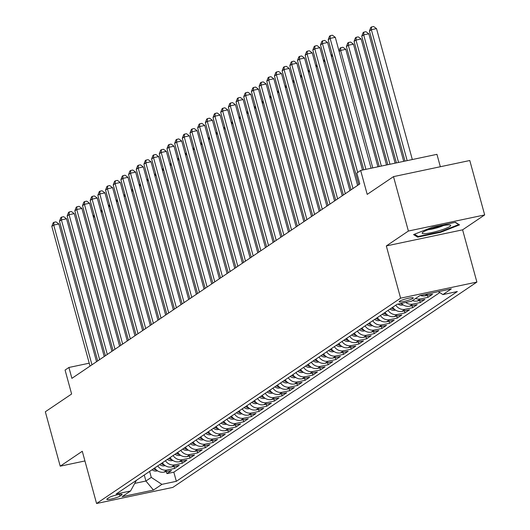 <?xml version="1.0" encoding="UTF-8"?>
<svg xmlns="http://www.w3.org/2000/svg" width="530" height="530" viewBox="0 0 530 530"><rect width="100%" height="100%" fill="white"/><g stroke="black" fill="none" stroke-linecap="round" stroke-linejoin="round"><path stroke-width="0.79" d="M399.613 301.232A7.294 1.034 164.7 0 0 399.176 301.762A7.294 1.034 164.7 0 0 405.099 301.192A7.294 1.034 164.7 0 0 412.81 298.45A7.294 1.034 164.7 0 0 413.248 297.913A7.294 1.034 164.7 0 0 407.325 298.489A7.294 1.034 164.7 0 0 399.613 301.232M440.337 166.738L436.945 154.336L360.658 170.448L356.816 173.038L359.797 183.923L71.888 378.36L68.913 367.475L65.077 370.072L71.623 394.009L45.328 411.77L60.215 466.175L84.932 460.954M484.672 214.928L469.785 160.517L393.505 176.629L408.385 231.034L386.317 245.94L400.6 298.171L476.887 282.066L462.597 229.834L484.672 214.928L408.385 231.034M400.6 298.171L96.573 503.5L172.859 487.388L476.887 282.066M154.674 467.99A9.116 8.328 56 0 0 164.008 472.111L171.535 470.521L166.93 473.628L166.374 471.607M157.748 465.916A9.116 8.328 56 0 0 167.082 470.031L174.602 468.447L174.052 466.42M174.602 468.447L179.213 465.333L171.687 466.923A9.116 8.328 56 0 1 162.352 462.809M170.031 457.622A9.116 8.328 56 0 0 179.365 461.736L186.891 460.146L182.28 463.26L181.73 461.239M177.709 452.441A9.116 8.328 56 0 0 187.044 456.555L194.563 454.965L189.959 458.072L189.409 456.052M185.387 447.254A9.116 8.328 56 0 0 194.715 451.368L202.241 449.778L197.637 452.892L197.087 450.871M193.066 442.066A9.116 8.328 56 0 0 202.394 446.18L209.92 444.591L205.315 447.704L204.759 445.684M200.744 436.886A9.116 8.328 56 0 0 210.072 441L217.598 439.41L212.994 442.517L212.437 440.496M208.416 431.698A9.116 8.328 56 0 0 217.75 435.812L225.276 434.222L220.672 437.336L220.116 435.315M216.094 426.511A9.116 8.328 56 0 0 225.429 430.625L232.955 429.042L228.344 432.149L227.794 430.128M223.773 421.33A9.116 8.328 56 0 0 233.107 425.444L240.633 423.854L236.022 426.961L235.472 424.941M231.451 416.143A9.116 8.328 56 0 0 240.786 420.257L248.312 418.667L243.701 421.781L243.151 419.76M239.129 410.955A9.116 8.328 56 0 0 248.464 415.069L255.983 413.486L251.379 416.593L250.829 414.573M246.808 405.775A9.116 8.328 56 0 0 256.136 409.889L263.662 408.299L259.057 411.412L258.501 409.385M254.486 400.587A9.116 8.328 56 0 0 263.814 404.701L271.34 403.111L266.736 406.225L266.179 404.204M262.165 395.406A9.116 8.328 56 0 0 271.493 399.521L279.019 397.931L274.414 401.038L273.858 399.017M269.836 390.219A9.116 8.328 56 0 0 279.171 394.333L286.697 392.743L282.092 395.857L281.536 393.836M277.515 385.032A9.116 8.328 56 0 0 286.849 389.146L294.375 387.556L289.764 390.67L289.214 388.649M285.193 379.851A9.116 8.328 56 0 0 294.528 383.965L302.054 382.375L297.443 385.482L296.893 383.462M292.871 374.664A9.116 8.328 56 0 0 302.206 378.778L309.725 377.188L305.121 380.301L304.571 378.281M300.55 369.476A9.116 8.328 56 0 0 309.878 373.59L317.404 372.007L312.799 375.114L312.25 373.093M308.228 364.296A9.116 8.328 56 0 0 317.556 368.41L325.082 366.82L320.478 369.927L319.921 367.906M315.906 359.108A9.116 8.328 56 0 0 325.235 363.222L332.76 361.632L328.156 364.746L327.6 362.725M323.578 353.921A9.116 8.328 56 0 0 332.913 358.035L340.439 356.451L335.834 359.559L335.278 357.538M331.257 348.74A9.116 8.328 56 0 0 340.591 352.854L348.117 351.264L343.506 354.378L342.956 352.351M338.935 343.553A9.116 8.328 56 0 0 348.27 347.667L355.796 346.077L351.185 349.191L350.635 347.17M346.613 338.365A9.116 8.328 56 0 0 355.948 342.486L363.474 340.896L358.863 344.003L358.313 341.983M354.292 333.185A9.116 8.328 56 0 0 363.62 337.299L371.146 335.709L366.541 338.822L365.992 336.795M361.97 327.997A9.116 8.328 56 0 0 371.298 332.111L378.824 330.521L374.22 333.635L373.663 331.614M369.649 322.816A9.116 8.328 56 0 0 378.976 326.93L386.502 325.34L381.898 328.448L381.342 326.427M377.327 317.629A9.116 8.328 56 0 0 386.655 321.743L394.181 320.153L389.576 323.267L389.02 321.246M384.999 312.442A9.116 8.328 56 0 0 394.333 316.556L401.859 314.966L397.255 318.079L396.698 316.059M392.677 307.261A9.116 8.328 56 0 0 402.012 311.375L409.538 309.785L404.927 312.892L404.377 310.871M401.369 303.359A9.116 8.328 56 0 0 409.69 306.188L417.216 304.598L412.605 307.711L412.055 305.691M412.519 300.556A9.116 8.328 56 0 0 417.368 301L424.888 299.417L420.283 302.524L419.733 300.503M420.343 295.429A9.116 8.328 56 0 0 425.04 295.82L432.566 294.229L427.962 297.337L427.412 295.316M120.018 496.093L121.701 494.947A7.062 1 164.7 0 0 122.125 494.437A7.062 1 164.7 0 0 116.395 494.987A7.062 1 164.7 0 0 108.922 497.65L107.232 498.79A7.062 1 164.7 0 0 106.808 499.306A7.062 1 164.7 0 0 112.545 498.75A7.062 1 164.7 0 0 120.018 496.093L119.541 494.358M144.259 475.026L145.902 481.028L151.275 477.397L161.902 484.36L176.338 481.313L457.33 291.54L442.901 294.587L451.341 288.883L420.005 295.502L411.558 301.206L397.129 304.253L116.13 494.026L130.566 490.979L136.382 480.352M161.902 484.36L153.455 490.065L122.119 496.683L130.566 490.979M166.93 473.628L173.833 472.17L439.794 292.553M427.962 297.337L420.436 298.927A9.116 8.328 -124 0 1 415.593 298.483M420.283 302.524L412.757 304.114A9.116 8.328 -124 0 1 405.722 302.438M412.605 307.711L405.079 309.301A9.116 8.328 -124 0 1 395.751 305.187M404.927 312.892L397.407 314.482A9.116 8.328 -124 0 1 388.073 310.368M397.255 318.079L389.729 319.669A9.116 8.328 -124 0 1 380.394 315.555M389.576 323.267L382.05 324.857A9.116 8.328 -124 0 1 372.716 320.743M381.898 328.448L374.372 330.038A9.116 8.328 -124 0 1 365.037 325.923M374.22 333.635L366.694 335.225A9.116 8.328 -124 0 1 357.359 331.111M366.541 338.822L359.015 340.406A9.116 8.328 -124 0 1 349.687 336.292M358.863 344.003L351.337 345.593A9.116 8.328 -124 0 1 342.009 341.479M351.185 349.191L343.659 350.781A9.116 8.328 -124 0 1 334.331 346.666M343.506 354.378L335.987 355.961A9.116 8.328 -124 0 1 326.652 351.847M335.834 359.559L328.308 361.149A9.116 8.328 -124 0 1 318.974 357.034M328.156 364.746L320.63 366.336A9.116 8.328 -124 0 1 311.296 362.222M320.478 369.927L312.952 371.517A9.116 8.328 -124 0 1 303.617 367.403M312.799 375.114L305.273 376.704A9.116 8.328 -124 0 1 295.945 372.59M305.121 380.301L297.595 381.892A9.116 8.328 -124 0 1 288.267 377.777M297.443 385.482L289.917 387.072A9.116 8.328 -124 0 1 280.589 382.958M289.764 390.67L282.245 392.26A9.116 8.328 -124 0 1 272.91 388.145M282.092 395.857L274.566 397.447A9.116 8.328 -124 0 1 265.232 393.326M274.414 401.038L266.888 402.628A9.116 8.328 -124 0 1 257.553 398.514M266.736 406.225L259.21 407.815A9.116 8.328 -124 0 1 249.875 403.701M259.057 411.412L251.531 412.996A9.116 8.328 -124 0 1 242.197 408.882M251.379 416.593L243.853 418.183A9.116 8.328 -124 0 1 234.525 414.069M243.701 421.781L236.175 423.371A9.116 8.328 -124 0 1 226.847 419.257M236.022 426.961L228.496 428.551A9.116 8.328 -124 0 1 219.168 424.437M228.344 432.149L220.825 433.739A9.116 8.328 -124 0 1 211.49 429.625M220.672 437.336L213.146 438.926A9.116 8.328 -124 0 1 203.811 434.812M212.994 442.517L205.468 444.107A9.116 8.328 -124 0 1 196.133 439.993M205.315 447.704L197.789 449.294A9.116 8.328 -124 0 1 188.455 445.18M197.637 452.892L190.111 454.482A9.116 8.328 -124 0 1 180.783 450.367M189.959 458.072L182.433 459.662A9.116 8.328 -124 0 1 173.105 455.548M182.28 463.26L174.754 464.85A9.116 8.328 -124 0 1 165.426 460.736M149.632 471.402L151.275 477.397M360.658 170.448L367.204 194.384L393.505 176.629M96.573 503.5L82.282 451.268L60.215 466.175M89.239 363.183L68.913 367.475M134.839 483.36L145.902 481.028L153.455 490.065M173.833 472.17L176.338 481.313M442.901 294.587L438.376 291.626M386.317 245.94L462.597 229.834M432.473 227.145L413.572 234.571L417.653 237.148L440.629 232.299L459.523 224.872L455.442 222.295L432.473 227.145M440.476 231.749L440.629 232.299M417.335 235.989L417.653 237.148M96.553 361.699L58.876 223.978L53.722 225.071L91.955 364.806M51.807 226.363L53.152 222.819L53.921 222.302L53.722 225.071L51.807 226.363L90.034 366.104M53.921 222.302L55.981 221.865L58.876 223.978M157.476 470.786L156.741 470.998A6.042 5.519 -124 0 1 152.05 469.766M155.157 468.659A6.042 5.519 -124 0 1 154.429 468.162M153.508 468.778A6.042 5.519 56 0 0 156.509 470.064M94.612 216.598L93.459 217.38M93.326 216.902L94.121 214.809M425.404 233.617A14.813 2.094 164.7 0 0 443.159 229.404A14.813 2.094 164.7 0 0 450.136 224.998A14.813 2.094 164.7 0 0 447.452 224.952A14.813 2.094 164.7 0 0 433.036 228.085A14.813 2.094 164.7 0 0 422.45 232.577A14.813 2.094 164.7 0 0 425.404 233.617M428.333 229.662A10.143 1.438 164.7 0 0 443.59 225.488M455.157 222.355L458.688 224.588L440.384 231.782L418.124 236.486L414.513 234.207M104.231 356.518L66.555 218.797L61.401 219.884L99.633 359.625M59.486 221.182L60.831 217.638L61.599 217.115L61.401 219.884L59.486 221.182L97.712 360.917M61.599 217.115L63.66 216.684L66.555 218.797M111.909 351.33L74.233 213.61L69.079 214.696L107.312 354.438M67.158 215.995L68.509 212.451L69.278 211.934L69.079 214.696L67.158 215.995L105.391 355.736M69.278 211.934L71.338 211.496L74.233 213.61M119.588 346.143L81.912 208.429L76.757 209.516L114.983 349.257M74.836 210.807L76.188 207.263L76.956 206.746L76.757 209.516L74.836 210.807L113.069 350.549M76.956 206.746L79.016 206.309L81.912 208.429M127.266 340.962L89.59 203.242L84.436 204.328L122.662 344.069M82.514 205.627L83.866 202.082L84.634 201.566L84.436 204.328L82.514 205.627L120.747 345.368M84.634 201.566L86.695 201.128L89.59 203.242M165.155 465.605L164.419 465.81A6.042 5.519 -124 0 1 159.729 464.585M162.836 463.472A6.042 5.519 -124 0 1 162.107 462.975M161.186 463.598A6.042 5.519 56 0 0 164.187 464.876M102.29 211.41L101.137 212.192M101.005 211.722L101.8 209.622M172.833 460.418L172.091 460.63A6.042 5.519 -124 0 1 167.407 459.397M170.514 458.291A6.042 5.519 -124 0 1 169.785 457.787M168.865 458.41A6.042 5.519 56 0 0 171.866 459.695M109.968 206.23L108.809 207.005M108.683 206.534L109.478 204.441M180.511 455.237L179.769 455.442A6.042 5.519 -124 0 1 175.085 454.21M178.193 453.104A6.042 5.519 -124 0 1 177.464 452.607M176.543 453.229A6.042 5.519 56 0 0 179.544 454.508M117.647 201.042L116.487 201.824M116.361 201.347L117.156 199.253M188.19 450.05L187.448 450.255A6.042 5.519 -124 0 1 182.757 449.029M185.864 447.916A6.042 5.519 -124 0 1 185.142 447.419M184.221 448.042A6.042 5.519 56 0 0 187.222 449.321M125.325 195.855L124.166 196.637M124.04 196.166L124.835 194.073M134.945 335.775L97.268 198.054L92.114 199.148L130.34 338.882M90.193 200.439L91.544 196.895L92.306 196.378L92.114 199.148L90.193 200.439L128.419 340.18M92.306 196.378L94.373 195.941L97.268 198.054M195.868 444.862L195.126 445.074A6.042 5.519 -124 0 1 190.436 443.842M193.543 442.735A6.042 5.519 -124 0 1 192.821 442.232M191.9 442.855A6.042 5.519 56 0 0 194.894 444.14M133.004 190.674L131.844 191.449M131.718 190.979L132.513 188.885M142.623 330.587L104.947 192.874L99.792 193.96L138.019 333.701M97.871 195.259L99.216 191.714L99.984 191.191L99.792 193.96L97.871 195.259L136.097 334.993M99.984 191.191L102.051 190.76L104.947 192.874M203.547 439.681L202.804 439.887A6.042 5.519 -124 0 1 198.114 438.654M201.221 437.548A6.042 5.519 -124 0 1 200.492 437.051M199.571 437.674A6.042 5.519 56 0 0 202.573 438.953M140.675 185.487L139.522 186.269M139.39 185.791L140.192 183.698M150.295 325.407L112.625 187.686L107.471 188.773L145.697 328.514M105.549 190.071L106.894 186.527L107.663 186.01L107.471 188.773L105.549 190.071L143.776 329.812M107.663 186.01L109.723 185.573L112.625 187.686M211.218 434.494L210.483 434.699A6.042 5.519 -124 0 1 205.792 433.474M208.899 432.361A6.042 5.519 -124 0 1 208.171 431.864M207.25 432.487A6.042 5.519 56 0 0 210.251 433.765M148.354 180.299L147.201 181.081M147.068 180.611L147.87 178.517M157.973 320.219L120.297 182.499L115.142 183.592L153.375 323.327M113.228 184.884L114.573 181.34L115.341 180.823L115.142 183.592L113.228 184.884L151.454 324.625M115.341 180.823L117.402 180.385L120.297 182.499M218.897 429.307L218.161 429.519A6.042 5.519 -124 0 1 213.471 428.286M216.578 427.18A6.042 5.519 -124 0 1 215.849 426.676M214.928 427.299A6.042 5.519 56 0 0 217.929 428.584M156.032 175.119L154.879 175.9M154.747 175.423L155.542 173.33M165.651 315.039L127.975 177.318L122.821 178.405L161.054 318.146M120.906 179.703L122.251 176.159L123.02 175.635L122.821 178.405L120.906 179.703L159.132 319.438M123.02 175.635L125.08 175.205L127.975 177.318M226.575 424.126L225.84 424.331A6.042 5.519 -124 0 1 221.149 423.099M224.256 421.993A6.042 5.519 -124 0 1 223.527 421.496M222.607 422.118A6.042 5.519 56 0 0 225.608 423.397M163.71 169.931L162.551 170.713M162.425 170.243L163.22 168.143M173.33 309.851L135.653 172.131L130.499 173.217L168.726 312.958M128.578 174.516L129.929 170.971L130.698 170.455L130.499 173.217L128.578 174.516L166.811 314.257M130.698 170.455L132.758 170.017L135.653 172.131M234.253 418.938L233.511 419.15A6.042 5.519 -124 0 1 228.827 417.918M231.935 416.805A6.042 5.519 -124 0 1 231.206 416.308M230.285 416.931A6.042 5.519 56 0 0 233.286 418.21M171.389 164.744L170.229 165.526M170.103 165.055L170.898 162.962M181.008 304.664L143.332 166.943L138.178 168.036L176.404 307.771M136.256 169.328L137.608 165.784L138.376 165.267L138.178 168.036L136.256 169.328L174.489 309.07M138.376 165.267L140.437 164.83L143.332 166.943M241.932 413.751L241.19 413.963A6.042 5.519 -124 0 1 236.506 412.731M239.613 411.625A6.042 5.519 -124 0 1 238.884 411.128M237.963 411.744A6.042 5.519 56 0 0 240.965 413.029M179.067 159.563L177.908 160.345M177.782 159.868L178.577 157.774M188.687 299.483L151.01 161.763L145.856 162.849L184.082 302.59M143.935 164.148L145.286 160.603L146.055 160.08L145.856 162.849L143.935 164.148L182.161 303.882M146.055 160.08L148.115 159.649L151.01 161.763M249.61 408.57L248.868 408.776A6.042 5.519 -124 0 1 244.178 407.543M247.285 406.437A6.042 5.519 -124 0 1 246.563 405.94M245.642 406.563A6.042 5.519 56 0 0 248.636 407.842M186.745 154.376L185.586 155.157M185.46 154.687L186.255 152.587M257.288 403.383L256.546 403.595A6.042 5.519 -124 0 1 251.856 402.363M254.963 401.25A6.042 5.519 -124 0 1 254.241 400.753M253.314 401.376A6.042 5.519 56 0 0 256.315 402.661M194.417 149.188L193.264 149.97M193.132 149.5L193.934 147.406M264.96 398.196L264.225 398.408A6.042 5.519 -124 0 1 259.534 397.175M262.642 396.069A6.042 5.519 -124 0 1 261.913 395.572M260.992 396.195A6.042 5.519 56 0 0 263.993 397.474M202.096 144.008L200.943 144.789M200.81 144.312L201.612 142.219M196.365 294.296L158.689 156.575L153.534 157.662L191.761 297.403M151.613 158.96L152.965 155.416L153.726 154.899L153.534 157.662L151.613 158.96L189.839 298.701M153.726 154.899L155.793 154.462L158.689 156.575M204.043 289.108L166.367 151.388L161.213 152.481L199.439 292.215M159.291 153.773L160.636 150.228L161.405 149.712L161.213 152.481L159.291 153.773L197.518 293.514M161.405 149.712L163.465 149.274L166.367 151.388M211.715 283.928L174.039 146.207L168.884 147.294L207.117 287.035M166.97 148.592L168.315 145.048L169.083 144.531L168.884 147.294L166.97 148.592L205.196 288.333M169.083 144.531L171.144 144.094L174.039 146.207M272.639 393.015L271.903 393.22A6.042 5.519 -124 0 1 267.213 391.995M270.32 390.882A6.042 5.519 -124 0 1 269.591 390.385M268.67 391.007A6.042 5.519 56 0 0 271.671 392.286M209.774 138.82L208.621 139.602M208.489 139.132L209.284 137.038M219.394 278.74L181.717 141.02L176.563 142.113L214.796 281.847M174.648 143.405L175.993 139.86L176.762 139.344L176.563 142.113L174.648 143.405L212.874 283.146M176.762 139.344L178.822 138.906L181.717 141.02M280.317 387.827L279.582 388.04A6.042 5.519 -124 0 1 274.891 386.807M277.998 385.701A6.042 5.519 -124 0 1 277.269 385.197M276.349 385.82A6.042 5.519 56 0 0 279.35 387.105M217.452 133.639L216.3 134.415M216.167 133.944L216.962 131.851M227.072 273.553L189.395 135.839L184.241 136.925L222.474 276.667M182.32 138.224L183.672 134.673L184.44 134.156L184.241 136.925L182.32 138.224L220.553 277.959M184.44 134.156L186.5 133.726L189.395 135.839M287.995 382.647L287.253 382.852A6.042 5.519 -124 0 1 282.57 381.62M285.677 380.514A6.042 5.519 -124 0 1 284.948 380.017M284.027 380.639A6.042 5.519 56 0 0 287.028 381.918M225.131 128.452L223.971 129.234M223.845 128.757L224.64 126.663M234.75 268.372L197.074 130.652L191.92 131.738L230.146 271.479M189.998 133.037L191.35 129.492L192.118 128.976L191.92 131.738L189.998 133.037L228.231 272.778M192.118 128.976L194.179 128.538L197.074 130.652M295.674 377.459L294.932 377.665A6.042 5.519 -124 0 1 290.248 376.439M293.355 375.326A6.042 5.519 -124 0 1 292.626 374.829M291.705 375.452A6.042 5.519 56 0 0 294.706 376.731M232.809 123.265L231.65 124.047M231.524 123.576L232.319 121.483M242.429 263.185L204.752 125.464L199.598 126.557L237.824 266.292M197.677 127.849L199.028 124.305L199.797 123.788L199.598 126.557L197.677 127.849L235.91 267.59M199.797 123.788L201.857 123.351L204.752 125.464M303.352 372.272L302.61 372.484A6.042 5.519 -124 0 1 297.92 371.252M301.027 370.145A6.042 5.519 -124 0 1 300.305 369.642M299.384 370.265A6.042 5.519 56 0 0 302.385 371.55M240.487 118.084L239.328 118.866M239.202 118.389L239.997 116.295M250.107 258.004L212.431 120.284L207.276 121.37L245.503 261.111M205.355 122.668L206.707 119.124L207.469 118.601L207.276 121.37L205.355 122.668L243.581 262.403M207.469 118.601L209.535 118.17L212.431 120.284M311.031 367.091L310.288 367.297A6.042 5.519 -124 0 1 305.598 366.064M308.705 364.958A6.042 5.519 -124 0 1 307.983 364.461M307.062 365.084A6.042 5.519 56 0 0 310.057 366.363M248.166 112.897L247.006 113.678M246.881 113.208L247.676 111.108M257.785 252.817L220.109 115.096L214.955 116.183L253.181 255.924M213.034 117.481L214.378 113.937L215.147 113.42L214.955 116.183L213.034 117.481L251.26 257.222M215.147 113.42L217.214 112.983L220.109 115.096M318.709 361.904L317.967 362.116A6.042 5.519 -124 0 1 313.276 360.884M316.383 359.771A6.042 5.519 -124 0 1 315.655 359.274M314.734 359.897A6.042 5.519 56 0 0 317.735 361.175M255.838 107.709L254.685 108.491M254.552 108.021L255.354 105.927M265.457 247.629L227.787 109.909L222.633 111.002L260.859 250.736M220.712 112.294L222.057 108.749L222.825 108.233L222.633 111.002L220.712 112.294L258.938 252.035M222.825 108.233L224.886 107.795L227.787 109.909M326.381 356.716L325.645 356.928A6.042 5.519 -124 0 1 320.955 355.696M324.062 354.59A6.042 5.519 -124 0 1 323.333 354.086M322.412 354.709A6.042 5.519 56 0 0 325.413 355.994M263.516 102.528L262.363 103.31M262.231 102.833L263.032 100.74M273.135 242.448L235.459 104.728L230.305 105.814L268.538 245.556M228.39 107.113L229.735 103.569L230.504 103.045L230.305 105.814L228.39 107.113L266.616 246.847M230.504 103.045L232.564 102.615L235.459 104.728M280.814 237.261L243.137 99.541L237.983 100.627L276.216 240.368M236.069 101.926L237.413 98.381L238.182 97.864L237.983 100.627L236.069 101.926L274.295 241.667M238.182 97.864L240.242 97.427L243.137 99.541M288.492 232.074L250.816 94.353L245.662 95.446L283.888 235.181M243.74 96.738L245.092 93.194L245.86 92.677L245.662 95.446L243.74 96.738L281.973 236.479M245.86 92.677L247.921 92.24L250.816 94.353M334.059 351.536L333.324 351.741A6.042 5.519 -124 0 1 328.633 350.509M331.74 349.402A6.042 5.519 -124 0 1 331.011 348.906M330.091 349.528A6.042 5.519 56 0 0 333.092 350.807M271.194 97.341L270.042 98.123M269.909 97.653L270.704 95.552M341.737 346.348L341.002 346.56A6.042 5.519 -124 0 1 336.311 345.328M339.419 344.215A6.042 5.519 -124 0 1 338.69 343.718M337.769 344.341A6.042 5.519 56 0 0 340.77 345.626M278.873 92.154L277.713 92.936M277.587 92.465L278.382 90.372M349.416 341.161L348.674 341.373A6.042 5.519 -124 0 1 343.99 340.141M347.097 339.034A6.042 5.519 -124 0 1 346.368 338.537M345.447 339.154A6.042 5.519 56 0 0 348.449 340.439M286.551 86.973L285.392 87.755M285.266 87.278L286.061 85.184M296.171 226.893L258.494 89.172L253.34 90.259L291.566 230M251.419 91.557L252.77 88.013L253.539 87.49L253.34 90.259L251.419 91.557L289.652 231.292M253.539 87.49L255.599 87.059L258.494 89.172M357.094 335.98L356.352 336.186A6.042 5.519 -124 0 1 351.668 334.96M354.775 333.847A6.042 5.519 -124 0 1 354.047 333.35M353.126 333.973A6.042 5.519 56 0 0 356.127 335.252M294.229 81.786L293.07 82.567M292.944 82.097L293.739 79.997M303.849 221.706L266.173 83.985L261.018 85.072L299.245 224.813M259.097 86.37L260.449 82.826L261.217 82.309L261.018 85.072L259.097 86.37L297.323 226.111M261.217 82.309L263.277 81.872L266.173 83.985M364.772 330.793L364.031 331.005A6.042 5.519 -124 0 1 359.34 329.773M362.447 328.666A6.042 5.519 -124 0 1 361.725 328.163M360.804 328.785A6.042 5.519 56 0 0 363.799 330.071M301.908 76.605L300.748 77.38M300.623 76.91L301.418 74.816M311.527 216.518L273.851 78.804L268.697 79.891L306.923 219.632M266.776 81.183L268.127 77.638L268.889 77.122L268.697 79.891L266.776 81.183L305.002 220.924M268.889 77.122L270.956 76.684L273.851 78.804M372.451 325.612L371.709 325.817A6.042 5.519 -124 0 1 367.018 324.585M370.125 323.479A6.042 5.519 -124 0 1 369.403 322.982M368.476 323.605A6.042 5.519 56 0 0 371.477 324.883M309.58 71.417L308.427 72.199M308.294 71.722L309.096 69.629M319.206 211.338L281.529 73.617L276.375 74.704L314.601 214.445M274.454 76.002L275.799 72.458L276.567 71.941L276.375 74.704L274.454 76.002L312.68 215.743M276.567 71.941L278.628 71.504L281.529 73.617M380.123 320.425L379.387 320.63A6.042 5.519 -124 0 1 374.697 319.404M377.804 318.291A6.042 5.519 -124 0 1 377.075 317.795M376.154 318.417A6.042 5.519 56 0 0 379.155 319.696M317.258 66.23L316.105 67.012M315.973 66.541L316.774 64.448M326.877 206.15L289.201 68.43L284.047 69.523L322.28 209.257M282.132 70.815L283.477 67.27L284.246 66.754L284.047 69.523L282.132 70.815L320.358 210.556M284.246 66.754L286.306 66.316L289.201 68.43M334.556 200.963L296.88 63.249L291.725 64.335L329.958 204.077M289.811 65.634L291.156 62.089L291.924 61.566L291.725 64.335L289.811 65.634L328.037 205.368M291.924 61.566L293.984 61.136L296.88 63.249M342.234 195.782L304.558 58.061L299.404 59.148L337.636 198.889M297.482 60.446L298.834 56.902L299.602 56.385L299.404 59.148L297.482 60.446L335.715 200.188M299.602 56.385L301.663 55.948L304.558 58.061M387.801 315.237L387.066 315.449A6.042 5.519 -124 0 1 382.375 314.217M385.482 313.111A6.042 5.519 -124 0 1 384.753 312.607M383.833 313.23A6.042 5.519 56 0 0 386.834 314.515M324.936 61.049L323.784 61.824M323.651 61.354L324.446 59.261M395.479 310.057L394.744 310.262A6.042 5.519 -124 0 1 390.053 309.03M393.161 307.923A6.042 5.519 -124 0 1 392.432 307.426M391.511 308.049A6.042 5.519 56 0 0 394.512 309.328M332.615 55.862L331.462 56.644M331.329 56.167L332.125 54.073M403.158 304.869L402.416 305.075A6.042 5.519 -124 0 1 398.023 304.068M377.923 166.804L345.792 49.356L340.638 50.443L339.134 51.456M400.322 303.577A6.042 5.519 56 0 0 402.19 304.14M372.769 167.891L340.638 50.443L340.836 47.673L342.897 47.243L345.792 49.356M339.008 50.986L340.068 48.197L340.836 47.673M349.913 190.595L312.236 52.874L307.082 53.967L345.308 193.702M305.161 55.259L306.512 51.715L307.281 51.198L307.082 53.967L305.161 55.259L343.394 195M307.281 51.198L309.341 50.761L312.236 52.874M386.522 164.982L353.47 44.169L348.316 45.255L346.401 46.554L379.222 166.526M381.368 166.076L348.316 45.255L348.515 42.493L350.575 42.055L353.47 44.169M346.401 46.554L347.746 43.01L348.515 42.493M357.591 185.414L319.915 47.693L314.76 48.78L352.987 188.521M312.839 50.078L314.191 46.534L314.959 46.011L314.76 48.78L312.839 50.078L351.072 189.813M314.959 46.011L317.019 45.58L319.915 47.693M395.122 163.167L361.149 38.982L355.994 40.075L354.073 41.366L387.821 164.711M389.967 164.26L355.994 40.075L356.193 37.305L358.253 36.868L361.149 38.982M354.073 41.366L355.425 37.822L356.193 37.305M362.487 170.064L327.593 42.506L322.439 43.592L357.69 172.455M320.517 44.891L321.869 41.347L322.631 40.83L322.439 43.592L320.517 44.891L358.744 184.632M322.631 40.83L324.698 40.393L327.593 42.506M403.721 161.352L368.827 33.801L363.673 34.887L361.751 36.186L396.42 162.895M398.567 162.445L363.673 34.887L363.871 32.118L365.932 31.687L368.827 33.801M361.751 36.186L363.103 32.641L363.871 32.118M371.086 168.242L335.271 37.319L330.117 38.412L365.932 169.335M328.196 39.704L329.541 36.159L330.309 35.642L330.117 38.412L328.196 39.704L363.779 169.785M330.309 35.642L332.376 35.205L335.271 37.319M412.32 159.537L376.505 28.613L371.351 29.7L369.43 30.998L405.019 161.08M407.166 160.623L371.351 29.7L371.543 26.937L373.61 26.5L376.505 28.613M369.43 30.998L370.781 27.454L371.543 26.937M167.082 470.031L164.008 472.111M428.015 293.812L425.04 295.82M420.436 298.927L417.368 301M412.757 304.114L409.69 306.188M405.079 309.301L402.012 311.375M397.407 314.482L394.333 316.556M389.729 319.669L386.655 321.743M382.05 324.857L378.976 326.93M374.372 330.038L371.298 332.111M366.694 335.225L363.62 337.299M359.015 340.406L355.948 342.486M351.337 345.593L348.27 347.667M343.659 350.781L340.591 352.854M335.987 355.961L332.913 358.035M328.308 361.149L325.235 363.222M320.63 366.336L317.556 368.41M312.952 371.517L309.878 373.59M305.273 376.704L302.206 378.778M297.595 381.892L294.528 383.965M289.917 387.072L286.849 389.146M282.245 392.26L279.171 394.333M274.566 397.447L271.493 399.521M266.888 402.628L263.814 404.701M259.21 407.815L256.136 409.889M251.531 412.996L248.464 415.069M243.853 418.183L240.786 420.257M236.175 423.371L233.107 425.444M228.496 428.551L225.429 430.625M220.825 433.739L217.75 435.812M213.146 438.926L210.072 441M205.468 444.107L202.394 446.18M197.789 449.294L194.715 451.368M190.111 454.482L187.044 456.555M182.433 459.662L179.365 461.736M174.754 464.85L171.687 466.923M121.502 494.205L121.701 494.947M156.86 470.965L157.297 470.667M164.538 465.777L164.976 465.486M172.217 460.596L172.654 460.298M179.895 455.409L180.332 455.111M187.574 450.222L188.011 449.93M195.252 445.041L195.689 444.743M202.924 439.854L203.361 439.555M210.602 434.666L211.039 434.375M218.281 429.485L218.718 429.187M225.959 424.298L226.396 424.007M233.637 419.111L234.075 418.819M241.316 413.93L241.753 413.632M248.994 408.743L249.431 408.451M256.666 403.562L257.11 403.264M264.344 398.375L264.781 398.076M272.022 393.187L272.46 392.896M279.701 388.006L280.138 387.708M287.379 382.819L287.816 382.521M295.058 377.632L295.495 377.34M302.736 372.451L303.173 372.153M310.414 367.264L310.852 366.965M318.086 362.076L318.523 361.785M325.764 356.895L326.202 356.597M333.443 351.708L333.88 351.417M341.121 346.527L341.558 346.229M348.8 341.34L349.237 341.042M356.478 336.152L356.915 335.861M364.156 330.972L364.594 330.674M371.828 325.784L372.272 325.486M379.507 320.597L379.944 320.305M387.185 315.416L387.622 315.118M394.863 310.229L395.3 309.931M402.542 305.041L402.979 304.75"/></g></svg>
